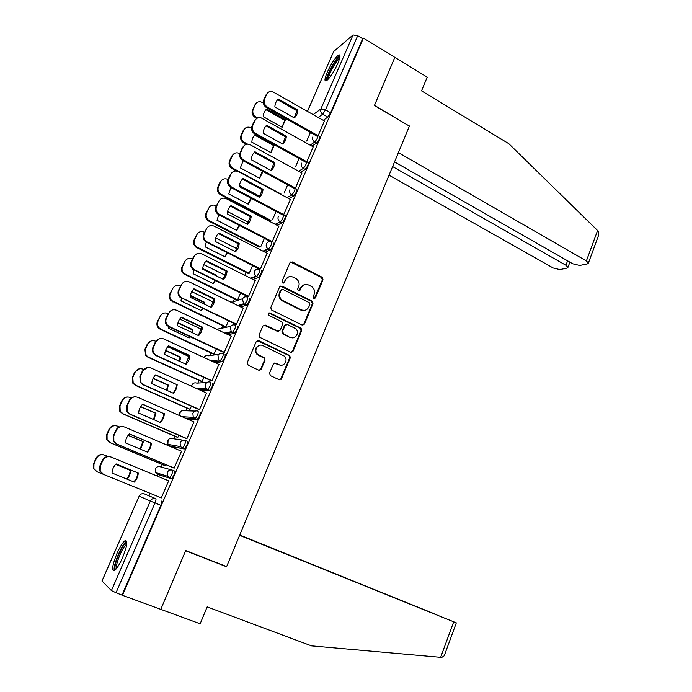 <?xml version="1.0" encoding="UTF-8"?>
<svg xmlns="http://www.w3.org/2000/svg" width="692" height="692" viewBox="0 0 692 692"><rect width="100%" height="100%" fill="white"/><g stroke="black" fill="none" stroke-linecap="round" stroke-linejoin="round"><path stroke-width="1.04" d="M313.727 298.581L315.388 297.958L323.017 279.767L322.247 277.302L292.335 261.948L289.922 262.813L282.068 281.168L282.734 282.976L284.429 282.362L285.45 279.975C287.206 276.783 289.784 275.849 293.174 277.163L296.349 278.833C298.944 280.917 299.714 283.521 298.667 286.652L297.664 289.031L298.321 290.83L299.999 290.207L301.003 287.837C302.741 284.654 305.284 283.711 308.632 285.009L311.746 286.644C314.332 288.702 315.111 291.297 314.073 294.437L313.078 296.799L313.727 298.581M314.229 298.719L322.334 279.975L321.564 277.518L290.597 262.008M283.357 283.115L285.45 279.975M298.875 290.96L300.345 288.028L301.003 287.837M337.731 63.621C340.377 57.228 340.698 54.348 338.699 54.988C335.222 57.618 331.407 63.344 327.264 72.176C324.591 78.585 324.263 81.483 326.287 80.869C329.729 78.282 333.544 72.539 337.731 63.621M122.536 557.752C127.224 545.893 128.063 540.192 125.053 540.66C122.743 542.364 120.062 546.611 117.009 553.401C112.294 565.191 111.447 570.917 114.465 570.58C116.766 568.876 119.456 564.603 122.536 557.752M269.525 373.1L270.486 375.678L279.075 379.692L281.514 378.706L290.268 357.851L289.766 355.576L258.713 340.654L256.23 341.606L247.226 362.66L248.194 365.264L258.739 370.185L261.221 369.208L265.036 360.212L264.586 357.972L257.493 354.2C253.298 350.472 258.047 343.024 262.934 345.654L284.317 356.095C288.642 359.676 284.049 367.348 279.118 364.736L275.771 363.144L273.314 364.122L269.525 373.1M394.544 161.893L572.803 263.808L579.732 265.469L587.352 263.886L588.382 263.09L586.384 260.927L597.577 230.497L508.767 143.659L421.532 90.851L427.215 77.167L394.838 57.358L374.415 105.513L409.396 126.108L226.647 566.575L185.715 550.572L160.786 609.358L122.458 595.31L363.395 38.112L362.66 38.717L357.695 35.69L325.517 109.855L322.714 114.163L318.208 117.415M409.283 126.039L374.484 105.348L394.838 57.358L363.395 38.112M302.032 325.015L304.419 324.098L312.983 303.684L312.3 301.279L282.033 286.055L279.603 286.946L270.797 307.542L271.385 309.895L302.032 325.015M301.686 330.62L293.027 351.251L290.614 352.202L259.569 337.229L259.076 334.945L262.899 326.018L265.365 325.084L277.795 331.105L280.225 330.171L282.717 324.297L281.774 321.719L268.6 315.232C267.769 313.649 268.211 312.888 269.923 312.948L301.098 328.276L301.686 330.62L301.029 330.741L292.387 351.337L293.027 351.251M111.403 590.579L150.337 501.051L139.153 496.138C140.355 493.984 142.094 493.249 144.377 493.906L155.812 498.698C156.228 499.148 155.951 500.567 154.973 502.954L116.031 592.724L111.403 590.579L101.984 580.943L139.153 496.138L101.992 581.081M268.842 220.091L268.531 220.809M257.51 246.093L256.715 247.918M246.058 272.38L244.778 275.329M234.484 298.944L233.256 301.773M233.152 302.015L232.919 302.542M222.789 325.794L221.578 328.579M210.965 352.946L209.771 355.679M199.011 380.384L197.834 383.074M186.927 408.124L185.776 410.763M174.704 436.176L173.571 438.763M162.352 464.531L161.245 467.074M158.027 474.461L157.3 476.122M149.853 493.214L148.771 495.688M122.458 595.31L116.031 592.724M362.66 38.717L330.62 112.796L327.809 117.086L323.25 120.296M307.464 111.274L333.656 51.528L353.05 34.955L357.695 35.69M306.824 161.816L313.208 146.851M301.963 173.061L249.691 144.507C246.707 143.659 244.492 144.55 243.048 147.18L240.816 152.154C239.735 155.458 240.712 158.122 243.731 160.146L295.441 188.12L301.868 173.009M283.547 214.952L290.406 199.46M271.584 241.984L272.241 241.681L278.824 226.197M259.647 269.11L260.46 268.894L267.103 253.229M247.753 296.557L248.549 296.41L255.253 280.563M235.73 324.314L236.5 324.237L243.273 308.2M223.568 352.384L224.312 352.375L231.145 336.148M213.37 354.062L214.062 354.053L216.276 348.976M211.276 380.773L211.986 380.825L218.88 364.399M201.441 381.482L202.107 381.543L203.906 377.417M198.838 409.482L199.521 409.612L206.45 392.978M189.374 409.206L190.015 409.335L191.39 406.178M186.26 438.512L186.918 438.719L193.855 421.861M177.187 437.24L177.801 437.43L178.735 435.277M173.536 467.887L174.168 468.164L181.538 451.141L181.019 451.037M164.852 465.578L165.44 465.846L165.933 464.704M160.665 497.6L161.271 497.955L168.727 480.724L168.061 480.516L168.71 480.776M172.637 470.231L174.635 471.062C174.894 473.311 173.891 475.837 171.625 478.656L159.195 474.946L157.231 474.132L157.101 473.025M185.542 440.579L187.471 441.409C187.774 443.555 186.771 446.063 184.47 448.909L171.504 446.669L169.566 445.838L169.428 444.662M200.161 412.086C200.498 414.153 199.504 416.619 197.168 419.499L187.169 418.928M212.703 383.1C213.084 385.081 212.089 387.52 209.711 390.435L201.649 390.807M225.099 354.451C225.523 356.337 224.528 358.75 222.115 361.7L215.143 362.677M237.356 326.114C237.823 327.922 236.828 330.309 234.38 333.293L228.1 334.703M249.483 298.105C249.985 299.818 248.99 302.188 246.499 305.207L240.704 306.954M261.464 270.399C262.008 272.034 261.014 274.378 258.488 277.431L253.047 279.464M273.323 243.004C273.894 244.561 272.899 246.888 270.338 249.976L265.174 252.243M283.616 215.151L285.043 215.913C286.722 214.909 283.59 222.167 282.059 222.824L277.103 225.298M295.25 188.328L296.678 189.098C297.275 190.534 296.271 192.817 293.676 195.957L288.867 198.639M306.764 161.79L308.182 162.568C308.77 163.961 307.767 166.227 305.181 169.384L300.475 172.247M318.156 135.528L319.566 136.333C320.137 137.665 319.133 139.922 316.555 143.088L311.936 146.133M318.199 135.554L324.418 120.97M152.387 494.235L96.681 471.615L93.489 468.475L93.567 463.701L96.006 458.268C97.745 455.163 100.331 454.021 103.748 454.843M306.712 141.047L310.431 132.475M152.344 494.33L152.941 494.572M160.622 497.695L161.271 497.955M122.086 594.947L160.847 505.324C161.816 502.937 162.084 501.518 161.651 501.069M295.449 166.936L299.108 158.511M284.066 193.111L287.664 184.833M272.562 219.563L276.091 211.441M260.927 246.309L264.396 238.342M249.163 273.349L252.563 265.538M237.59 299.965L240.6 293.036M225.886 326.858L228.507 320.846M304.16 284.741L300.345 288.028M288.478 276.947L284.819 280.191M302.811 325.197L303.762 324.228L312.317 303.849L311.634 301.452L280.381 286.073M309.878 304.419L309.229 302.638L282.855 289.42L281.151 290.043L280.07 292.56C279.04 295.553 279.715 298.096 282.102 300.207L301.193 309.817C304.558 311.08 307.101 310.12 308.822 306.928L309.878 304.419M281.618 289.472L281.151 290.043M304.644 310.336L300.536 309.973L281.48 300.38C279.101 298.278 278.418 295.735 279.456 292.751L280.528 290.233M291.289 352.375L292.387 351.337M278.608 331.286L277.172 331.234L263.877 325.032M301.029 330.741L300.103 328.19L268.764 312.974M290.571 337.307C295.614 340.031 300.103 331.987 295.467 328.562L287.509 324.522L285.078 325.448L282.596 331.321L283.538 333.899L289.931 337.411L293.105 337.757M286.047 324.47L285.078 325.448M289.931 337.411L282.518 333.752L281.973 331.442L284.455 325.586M281.324 365.194L278.495 364.796L274.499 363.049M259.734 345.299C255.158 347.003 254.215 349.996 256.905 354.287L258.886 355.169M259.379 370.358L260.625 369.268L264.439 360.281L263.989 358.049L258.289 355.247M279.629 379.847L280.891 378.749L289.628 357.92L289.126 355.653L257.303 340.576M285.476 119.699L266.61 109.051C264.482 111.031 263.349 113.566 263.211 116.68L282.128 127.285L285.476 119.699L284.706 120.304L265.936 109.717M263.375 102.97L260.676 101.793C258.22 101.456 256.429 102.364 255.313 104.509L253.203 109.232C252.173 112.364 253.099 114.915 255.979 116.896L257.805 117.917M282.016 127.224L284.706 120.304M256.836 118.393L255.262 117.51C252.381 115.538 251.464 112.986 252.485 109.864L256.144 103.246M297.785 110.097C297.655 113.28 296.505 115.893 294.342 117.934L274.862 106.888C275.001 103.679 276.169 101.049 278.357 99.017L297.785 110.097L296.963 110.746L294.221 117.856M296.963 110.746L277.639 99.734M317.265 136.333L266.645 107.744C263.687 105.694 262.726 103.047 263.782 99.821L265.962 94.968L267.562 92.987M324.496 121.014L272.25 91.482C269.716 91.128 267.873 92.062 266.723 94.276L264.543 99.146C263.488 102.381 264.448 105.028 267.406 107.087L266.645 107.744M316.85 135.026L267.406 107.087M274.326 144.974L255.279 134.447C253.125 136.462 251.975 139.023 251.836 142.154L270.944 152.647L274.326 144.974L273.574 145.528L254.647 135.07M251.542 128.098L249.769 127.302C247.087 126.757 245.124 127.657 243.878 129.992L241.733 134.758C240.695 137.924 241.629 140.485 244.535 142.448L247.65 144.152M270.806 152.569L273.574 145.528M246.291 144.351L243.843 143.01C240.937 141.056 240.012 138.495 241.041 135.338L243.177 130.58L244.83 128.582M243.169 160.769L240.349 167.905L259.63 178.268L262.986 171.486M239.795 153.615L238.757 153.14C235.86 152.326 233.714 153.2 232.313 155.743L230.151 160.561C229.095 163.753 230.038 166.322 232.97 168.268L281.782 194.435M259.474 178.181L262.32 171.123M236.474 171.019L232.296 168.779C229.372 166.841 228.429 164.272 229.476 161.089L231.638 156.28L233.42 154.169M597.577 230.497L598.338 231.353L598.381 235.86M389.034 175.18L553.176 267.986L559.837 269.595L566.999 268.107L567.933 267.389L565.935 265.27L567.587 260.823M392.606 166.564L565.935 265.27M409.456 125.944L398.393 152.621L586.384 260.927M444.541 654.926L444.221 655.8L441.799 657.4L440.648 657.331L311.53 645.878L207.167 606.884L200.144 623.795L160.786 609.358L185.629 550.771L226.569 566.765L239.614 535.331L456.313 622.869L239.666 535.201M436.168 614.608L239.743 535.02M436.194 614.548L239.692 535.141M226.569 566.765L225.125 565.978M327.524 79.935C325.249 78.94 333.933 61.363 338.371 57.998L339.858 57.384M339.512 58.803L338.812 59.261C335.188 62.012 327.913 75.895 328.501 78.931M340.006 55.784L339.054 56.415C334.521 59.884 325.482 77.227 326.295 80.869M115.841 569.352L115.538 569.205C112.346 567.155 123.911 540.547 126.878 543.082M126.74 541.213L126.524 541.334C122.034 543.505 112.398 566.662 114.37 570.632M126.748 544.388L126.428 544.543C122.726 546.334 114.837 565.528 116.697 568.305M286.315 136.186C286.185 139.395 285.026 142.033 282.838 144.109L263.159 133.193C263.306 129.958 264.482 127.302 266.697 125.235L286.315 136.186L285.511 136.782L282.691 144.023M285.511 136.782L266.022 125.901M306.011 162.326L254.89 134.075C251.905 132.034 250.945 129.387 252.009 126.126L254.206 121.212L255.919 119.136M313.294 146.894L261.022 117.83C258.263 117.251 256.239 118.168 254.95 120.581L252.753 125.503C251.68 128.773 252.641 131.428 255.633 133.47L254.89 134.075M306.383 161.539L255.633 133.47M274.724 162.568C274.586 165.795 273.409 168.459 271.203 170.569L251.334 159.783C251.481 156.53 252.675 153.849 254.907 151.738L274.724 162.568L273.937 163.096L271.03 170.474M273.937 163.096L254.284 152.37M294.636 188.605L243.013 160.691C239.994 158.667 239.025 156.011 240.107 152.724L242.33 147.759L244.172 145.571M230.903 187.549L228.732 193.933L248.203 204.166L251.421 198.396M259.924 196.416L239.458 185.551M228.109 179.522L227.642 179.289C224.528 178.181 222.193 179.012 220.627 181.771L218.438 186.641C217.375 189.868 218.326 192.445 221.284 194.374L270.935 220.411M248.021 204.071L250.841 198.094M270.191 220.8L220.636 194.833C217.677 192.904 216.726 190.335 217.79 187.117L219.97 182.255L221.907 180.024M218.983 214.079L216.994 220.238L236.647 230.35L239.631 225.549M248.662 222.513L227.573 211.562M216.362 205.74L216.224 205.671C212.98 204.365 210.506 205.169 208.811 208.084L206.597 213.015C205.559 216.034 206.363 218.534 209.036 220.514L260.071 246.698M236.448 230.246L239.121 225.289M259.344 247.035L208.404 220.912C205.74 218.94 204.936 216.44 205.974 213.43L208.811 208.084M206.242 242.165L205.126 246.836L224.978 256.81L227.625 252.961M237.2 248.852L215.653 237.918M204.495 232.252L204.356 232.183C201.078 230.894 198.578 231.733 196.865 234.692L194.634 239.666C193.613 242.468 194.288 244.873 196.632 246.88L249.181 273.305M224.744 256.689L227.166 252.727M255.253 276.982L254.578 276.644M248.514 273.608L196.026 247.226C193.682 245.219 193.016 242.823 194.028 240.02L196.865 234.692M262.995 189.227C262.856 192.48 261.671 195.179 259.439 197.324L239.371 186.676C239.518 183.397 240.73 180.681 242.987 178.545L262.995 189.227L262.242 189.703L259.249 197.22M262.242 189.703L242.408 179.124M283.14 215.16L230.998 187.601C227.953 185.603 226.967 182.939 228.066 179.617L230.315 174.592L232.322 172.282M290.51 199.512L238.238 171.521C235.038 170.37 232.624 171.227 231.007 174.073L228.758 179.107C227.659 182.437 228.645 185.11 231.699 187.117L230.998 187.601M283.919 214.736L231.699 187.117M251.144 216.189C251.006 219.459 249.803 222.193 247.546 224.372L227.279 213.871C227.434 210.567 228.654 207.825 230.938 205.645L251.144 216.189L250.409 216.613L247.329 224.26M250.409 216.613L230.401 206.173M271.489 242.001L218.404 214.563C215.653 212.513 214.814 209.927 215.887 206.804L218.836 201.268L216.561 206.363C215.48 209.486 216.319 212.072 219.079 214.131L219.528 214.39L218.854 214.814M278.928 226.258L226.483 198.794C223.135 197.428 220.584 198.249 218.836 201.268M272.259 241.638L219.528 214.39M239.164 243.454C239.017 246.75 237.806 249.509 235.522 251.732L215.056 241.37C215.203 238.039 216.44 235.271 218.75 233.048L239.164 243.454L238.446 243.818L235.28 251.603M238.446 243.818L218.265 233.533M259.76 269.171L205.636 241.767C203.223 239.692 202.54 237.2 203.578 234.311L206.527 228.775L204.218 233.922C203.18 236.82 203.863 239.311 206.285 241.396L207.219 241.975L206.562 242.338M267.216 253.289L214.252 226.197C210.87 224.857 208.292 225.722 206.527 228.775M260.477 268.851L207.219 241.975M216.7 276.099L216.743 275.468L202.721 268.539M193.838 270.018L193.129 273.721L213.171 283.556L215.385 280.632M225.523 275.425L203.708 264.612M192.497 259.05L192.359 258.981C189.046 257.718 186.52 258.583 184.79 261.576L182.532 266.61C181.555 269.205 182.091 271.515 184.124 273.522L237.607 299.913M212.92 283.426L214.978 280.433M216.094 275.797L202.687 269.119M236.975 300.164L183.544 273.807C181.512 271.8 180.975 269.508 181.953 266.913L184.79 261.576M216.094 275.745L216.743 275.468M227.037 271.022C226.889 274.343 225.661 277.129 223.36 279.386L202.687 269.179C202.843 265.823 204.088 263.021 206.424 260.763L227.037 271.022L226.353 271.325L223.092 279.257M226.353 271.325L205.991 261.195M247.883 296.626L192.774 269.257C190.672 267.181 190.118 264.802 191.122 262.121L193.449 256.922L194.071 256.594L191.745 261.792C190.741 264.482 191.286 266.87 193.397 268.954L194.763 269.871L194.141 270.174M255.383 280.623L201.882 253.912C198.466 252.606 195.862 253.497 194.071 256.594M248.566 296.358L194.763 269.871M204.642 304.272L204.849 302.413L190.378 295.432M181.382 298.235L181.001 300.899L201.234 310.596L202.92 308.571M213.629 302.24L191.736 291.643M180.37 286.142L180.231 286.073C176.884 284.836 174.332 285.735 172.585 288.763L170.293 293.858C169.367 296.262 169.774 298.46 171.53 300.44L225.912 326.806M200.957 310.457L202.548 308.39M204.105 304.013L204.226 302.638L190.3 295.917M225.315 327.005L170.976 300.665C169.22 298.693 168.813 296.496 169.748 294.1L172.585 288.763M204.226 302.638L204.849 302.413M214.788 298.901C214.632 302.248 213.395 305.068 211.06 307.369L190.179 297.3C190.335 293.927 191.597 291.09 193.959 288.798L214.788 298.901L214.113 299.143L210.766 307.222M214.113 299.143L193.578 289.17M292.327 351.475L292.777 351.692M235.877 324.384L179.808 297.058C178 295.008 177.567 292.733 178.536 290.251L181.486 284.723L179.124 289.991C178.164 292.482 178.588 294.757 180.404 296.807L182.178 298.088L181.572 298.33M243.411 308.269L189.374 281.947C185.923 280.667 183.293 281.592 181.486 284.723M236.517 324.176L182.178 298.088M192.333 332.705L192.826 329.66L178.008 322.688M168.891 326.814L168.736 328.38L189.175 337.93L190.214 336.788M201.519 329.314L179.738 319.029M168.104 313.537L167.966 313.467C164.584 312.256 162.006 313.191 160.241 316.253L157.932 321.399C157.041 323.64 157.344 325.724 158.84 327.653L160.907 329.236L214.088 353.993M188.864 337.782L189.859 336.623M191.848 332.471L192.22 329.825L177.896 323.086M213.534 354.14L160.371 329.401L158.312 327.826C156.816 325.897 156.513 323.813 157.395 321.581L160.241 316.253M192.22 329.825L192.826 329.66M202.384 327.1C202.237 330.465 200.983 333.319 198.63 335.655L177.524 325.75C177.688 322.351 178.969 319.488 181.356 317.144L202.384 327.1L201.744 327.273L198.301 335.508M201.744 327.273L181.027 317.472M280.692 379.104L281.125 379.303M223.741 352.462L168.865 326.797L166.737 325.171C165.198 323.164 164.878 321.01 165.795 318.701L168.744 313.182L166.365 318.51C165.44 320.82 165.76 322.982 167.308 324.989L169.436 326.624L168.865 326.797M231.31 336.217L176.72 310.301C173.234 309.047 170.578 310.007 168.744 313.182M281.367 378.991L280.883 378.766M261.066 369.493L260.616 369.286L261.221 369.208M224.338 352.306L169.436 326.624M179.782 361.406L180.664 357.21L165.604 350.299M156.357 355.757L177.264 365.281M189.175 356.639L167.715 346.761M155.778 341.268L155.562 341.165C152.154 339.988 149.55 340.948 147.759 344.054L145.424 349.252L146.064 355.186L148.425 357.107L202.133 381.474M179.323 361.198L180.093 357.306L165.483 350.61M201.64 381.577L147.915 357.21L145.562 355.29L144.922 349.373L147.249 344.183L151.306 340.897M180.093 357.306L180.664 357.21M189.85 355.619C189.695 359.01 188.423 361.89 186.044 364.277L164.731 354.529C164.895 351.103 166.184 348.206 168.597 345.818L189.85 355.619L189.236 355.723L185.69 364.113M189.236 355.723L168.329 346.095M211.484 380.868L156.011 355.602L153.572 353.612C152.257 351.674 152.041 349.633 152.906 347.479L155.319 342.108L159.515 338.699M219.061 364.485L163.926 338.985C160.397 337.757 157.715 338.751 155.864 341.969L153.451 347.349C152.577 349.512 152.794 351.562 154.117 353.5L156.556 355.498L156.011 355.602M212.02 380.756L156.556 355.498M166.971 390.392L168.372 385.063L153.166 378.256M143.504 369.39L143.019 369.173C139.576 368.023 136.947 369.018 135.139 372.158L132.769 377.417L133.184 383.039L135.805 385.297L190.049 409.257M166.53 390.202L167.827 385.098L153.044 378.489M189.634 409.327L135.321 385.332L132.708 383.083L132.293 377.477L134.655 372.227L139.421 368.758M167.827 385.098L168.372 385.063M177.169 384.467C177.005 387.875 175.725 390.798 173.32 393.22L151.782 383.636C151.955 380.185 153.261 377.252 155.7 374.83L176.581 384.501C176.425 387.805 175.214 390.651 172.931 393.047M176.581 384.501L155.484 375.038M199.106 409.595L143.002 384.735L140.294 382.408L139.879 376.595L142.31 371.154L147.249 367.564M206.683 393.082L150.977 367.997C147.413 366.795 144.697 367.824 142.829 371.085L140.389 376.534L140.813 382.365L143.002 384.735M199.555 409.534L143.521 384.7M153.901 419.663L155.942 413.219L140.692 406.585M131.342 397.935L130.338 397.493C126.861 396.369 124.205 397.398 122.372 400.582L119.984 405.901L120.192 411.23L123.046 413.799L177.835 437.353M153.468 419.482L155.423 413.193L140.588 406.74M177.55 437.396L122.588 413.773L119.742 411.204L119.534 405.893L121.913 400.582C123.09 398.281 124.967 397.087 127.553 397M155.423 413.193L155.942 413.219M164.341 413.643C164.177 417.077 162.88 420.035 160.449 422.501L138.685 413.089C138.858 409.612 140.182 406.645 142.647 404.18L163.779 413.617C163.623 416.973 162.369 419.871 160.025 422.319M163.779 413.617L142.491 404.327M186.641 438.685L129.845 414.214L126.913 411.558L126.688 406.048L129.153 400.547C130.364 398.151 132.31 396.914 134.992 396.836M194.158 421.99L137.881 397.346C134.283 396.179 131.532 397.243 129.638 400.547L127.172 406.057L127.397 411.576L129.845 414.214M186.952 438.642L130.338 414.24M140.562 449.238L143.382 441.695L128.193 435.268M119.37 426.921L117.519 426.142C113.998 425.044 111.317 426.108 109.466 429.325L107.044 434.706L107.096 439.757L110.14 442.629L165.475 465.759M140.13 449.056L142.881 441.608L128.124 435.363M165.449 465.828L109.708 442.534L106.672 439.662L106.629 434.637L109.033 429.265C110.46 426.583 112.675 425.39 115.685 425.684M142.881 441.608L143.382 441.695M151.366 443.157C151.202 446.625 149.887 449.61 147.431 452.118L125.434 442.88C125.615 439.377 126.947 436.375 129.447 433.867L150.83 443.062C150.666 446.478 149.377 449.437 146.972 451.928M150.83 443.062L129.352 433.962M174.176 468.155L116.533 444.039L113.401 441.063L113.35 435.848L115.841 430.286C117.311 427.5 119.604 426.255 122.726 426.566M181.494 451.245L124.629 427.042C120.988 425.9 118.211 427.007 116.299 430.355L113.799 435.934L113.851 441.159L116.533 444.039M174.202 468.077L117 444.134M126.947 479.106C129.266 476.667 130.511 473.795 130.667 470.499L115.676 464.332M107.909 456.495L104.544 455.102C100.997 454.038 98.281 455.137 96.404 458.407L93.965 463.848L93.878 468.631L97.079 471.78L152.984 494.486M126.489 478.916C128.798 476.485 130.035 473.622 130.2 470.344L115.65 464.358M130.2 470.344L130.667 470.499M138.236 473.025C138.063 476.511 136.739 479.53 134.257 482.09L112.026 473.025C112.208 469.496 113.566 466.46 116.083 463.908L137.725 472.852C137.561 476.33 136.238 479.34 133.764 481.883M137.725 472.852L116.057 463.934M168.684 480.828L111.222 457.083C107.545 455.976 104.734 457.118 102.797 460.509L100.271 466.157L100.184 471.122L103.497 474.383L161.305 497.859L103.065 474.21L99.76 470.949L99.847 466.001L102.373 460.37C104.172 457.144 106.845 455.959 110.383 456.807M314.713 298.14L315.388 297.958M283.807 282.57L284.429 282.362M299.342 290.398L299.999 290.207M144.377 493.906L155.812 498.698C153.416 498.006 151.591 498.794 150.337 501.051L160.847 505.324M327.809 117.086L322.714 114.163C320.811 112.813 320.188 111.083 320.863 108.955L353.05 34.955M313.242 114.578L320.863 108.955L325.517 109.855L330.62 112.796M333.656 51.528L307.516 111.3M171.322 478.726L157.231 474.132L155.406 472.506L155.25 469.003C156.435 466.884 158.157 466.166 160.406 466.849L171.633 469.946M184.193 448.978L169.566 445.838L167.862 444.385L167.602 440.726C168.77 438.633 170.474 437.932 172.706 438.633L183.458 440.233M196.917 419.568L194.91 418.686L185.222 418.08M179.712 415.667L179.816 412.761C180.967 410.693 182.653 410.019 184.868 410.737L195.23 411.1M209.494 390.504L207.505 389.605L199.703 389.933M191.58 386.274L191.892 385.098C193.033 383.048 194.703 382.399 196.891 383.134L207.029 382.451M221.933 361.76L219.961 360.852L213.205 361.778M203.95 357.496C205.126 355.653 206.744 355.1 208.794 355.835L218.871 354.217M234.225 333.354L232.278 332.42L226.18 333.786M216.7 329.288L230.739 326.33M246.387 305.258L244.449 304.307L238.801 306.028M230.081 301.773L232.209 302.11L242.607 298.754M258.41 277.475L256.49 276.515L251.161 278.521M270.295 250.002L268.401 249.025L263.306 251.291M282.051 222.833L280.173 221.847L275.252 224.329M293.676 195.957L291.825 194.962L287.033 197.653M305.181 169.384L303.338 168.372L298.659 171.253M316.555 143.088L314.73 142.068L310.128 145.13M316.806 135.018L317.749 135.303C318.311 136.635 317.308 138.893 314.73 142.068C312.81 140.736 312.187 138.997 312.87 136.852M305.717 161.348L306.348 161.556C306.919 162.94 305.925 165.206 303.338 168.372C301.401 167.049 300.769 165.302 301.461 163.139M294.507 187.973L294.827 188.094C295.415 189.53 294.411 191.814 291.825 194.962C289.862 193.648 289.23 191.9 289.922 189.712M283.175 214.927L283.166 214.918C284.844 213.923 281.713 221.18 280.182 221.838L280.104 221.812C278.175 220.497 277.561 218.758 278.262 216.579M271.428 242.027C271.999 243.584 271.005 245.902 268.444 249.008L268.063 248.835C266.316 247.494 265.78 245.798 266.472 243.748C267.605 241.733 269.257 241.162 271.428 242.027M259.561 269.439C260.088 271.074 259.093 273.418 256.576 276.48L255.893 276.143C254.327 274.785 253.877 273.15 254.544 271.221C255.685 269.179 257.363 268.591 259.561 269.439M247.554 297.153C248.047 298.866 247.053 301.236 244.57 304.264L243.61 303.753L242.485 299.005C243.645 296.937 245.331 296.323 247.554 297.153M235.41 325.179C235.868 326.979 234.865 329.375 232.425 332.359L231.206 331.667L230.298 327.1C231.465 325.006 233.169 324.366 235.41 325.179M223.135 353.525C223.542 355.411 222.547 357.833 220.142 360.783L218.681 359.901L217.963 355.515C219.139 353.396 220.869 352.738 223.135 353.525M210.714 382.2C211.086 384.172 210.091 386.62 207.721 389.535L206.034 388.454L205.489 384.259C206.683 382.114 208.422 381.422 210.714 382.2M198.154 411.195C198.483 413.262 197.48 415.736 195.153 418.617L193.267 417.345L192.869 413.323C194.08 411.152 195.836 410.442 198.154 411.195M185.447 440.536C185.733 442.681 184.729 445.19 182.437 448.035L180.378 446.582L180.102 442.733C181.33 440.536 183.103 439.801 185.447 440.536M172.585 470.205C172.836 472.454 171.832 474.98 169.566 477.809L167.352 476.165L167.196 472.48C168.424 470.249 170.223 469.496 172.585 470.205M291.695 262.19L292.335 261.948M321.417 277.431L322.1 277.224M322.334 279.975L323.017 279.767M281.41 286.254L282.033 286.055M311.391 301.305L312.057 301.132M312.317 303.849L312.983 303.684M303.762 324.228L304.419 324.098M279.456 292.751L280.07 292.56M282.474 301.003L283.097 300.83M300.536 309.973L301.193 309.817M264.759 325.214L265.365 325.084M277.172 331.234L277.795 331.105M269.318 313.104L269.923 312.948M300.103 328.19L300.752 328.06M281.973 331.442L282.596 331.321M282.916 334.011L283.538 333.899M275.148 363.213L275.771 363.144M278.495 364.796L279.118 364.736M263.479 357.695L264.076 357.626M264.439 360.281L265.036 360.212M258.125 340.758L258.713 340.654M288.685 355.368L289.325 355.281M289.628 357.92L290.268 357.851M280.891 378.749L281.514 378.706M255.262 117.51L255.979 116.896M252.485 109.864L253.203 109.232M254.604 105.158L255.313 104.509M266.723 94.276L265.962 94.968M264.543 99.146L263.782 99.821M243.843 143.01L244.535 142.448M241.041 135.338L241.733 134.758M243.177 130.58L243.878 129.992M232.296 168.779L232.97 168.268M229.476 161.089L230.151 160.561M231.638 156.28L232.313 155.743M440.648 657.331L453.701 621.823M254.95 120.581L254.206 121.212M252.753 125.503L252.009 126.126M243.731 160.146L243.013 160.691M243.048 147.18L242.33 147.759M240.816 152.154L240.107 152.724M220.636 194.833L221.284 194.374M217.79 187.117L218.438 186.641M219.97 182.255L220.627 181.771M208.846 221.163L209.468 220.765M205.974 213.43L206.597 213.015M196.926 247.779L197.531 247.433M194.028 240.02L194.634 239.666M231.007 174.073L230.315 174.592M228.758 179.107L228.066 179.617M216.561 206.363L215.887 206.804M204.218 233.922L203.578 234.311M184.868 274.689L185.456 274.404M181.953 266.913L182.532 266.61M191.745 261.792L191.122 262.121M172.689 301.894L173.251 301.669M169.748 294.1L170.293 293.858M179.124 289.991L178.536 290.251M160.371 329.401L160.907 329.236M157.395 321.581L157.932 321.399M166.365 318.51L165.795 318.701M147.915 357.21L148.425 357.107M144.922 349.373L145.424 349.252M147.249 344.183L147.759 344.054M155.864 341.969L155.319 342.108M153.451 347.349L152.906 347.479M135.321 385.332L135.805 385.297M132.293 377.477L132.769 377.417M134.655 372.227L135.139 372.158M142.829 371.085L142.31 371.154M140.389 376.534L139.879 376.595M122.588 413.773L123.046 413.799M119.534 405.893L119.984 405.901M121.913 400.582L122.372 400.582M129.638 400.547L129.153 400.547M127.172 406.057L126.688 406.048M109.708 442.534L110.14 442.629M109.033 429.265L109.466 429.325M116.299 430.355L115.841 430.286M113.799 435.934L113.35 435.848M103.497 474.383L103.065 474.21M126.627 541.265L125.053 540.66M282.059 222.824L280.104 221.812L275.182 224.294M270.338 249.976L268.063 248.835L262.943 251.101M258.488 277.431L255.893 276.143L250.495 278.184M246.499 305.207L243.61 303.753L237.797 305.535M234.38 333.293L231.206 331.667L224.788 333.129M222.115 361.7L218.681 359.901L211.38 360.93M209.711 390.435L206.034 388.454L197.324 388.861M197.168 419.499L193.267 417.345L182.057 416.696M184.47 448.909L180.378 446.582L167.862 444.385L168.113 439.861M171.625 478.656L167.352 476.165L155.406 472.506L155.856 468.017M192.272 384.415L191.485 386.231M180.257 411.991L179.635 415.632M139.845 495.048L139.101 496.103M321.564 277.518L322.247 277.302M311.634 301.452L312.3 301.279M281.48 300.38L282.102 300.207M282.518 333.752L283.14 333.63M300.44 328.406L301.098 328.276M256.905 354.287L257.493 354.2M263.989 358.049L264.586 357.972M289.126 355.653L289.766 355.576M567.933 267.389L569.879 262.138M588.382 263.09L598.762 234.822M444.221 655.8L456.313 622.869M208.404 220.912L209.036 220.514M196.026 247.226L196.632 246.88M219.079 214.131L218.404 214.563M206.285 241.396L205.636 241.767M183.544 273.807L184.124 273.522M193.397 268.954L192.774 269.257M170.976 300.665L171.53 300.44M180.404 296.807L179.808 297.058M158.312 327.826L158.84 327.653M167.308 324.989L166.737 325.171M145.562 355.29L146.064 355.186M154.117 353.5L153.572 353.612M132.708 383.083L133.184 383.039M140.813 382.365L140.294 382.408M119.742 411.204L120.192 411.23M127.397 411.576L126.913 411.558M113.851 441.159L113.401 441.063"/></g></svg>
